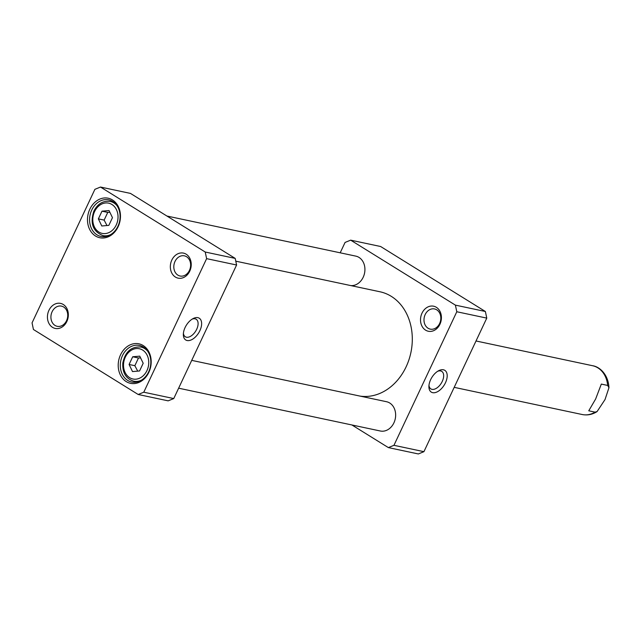<?xml version="1.0" encoding="UTF-8"?>
<svg xmlns="http://www.w3.org/2000/svg" width="641" height="641" viewBox="0 0 641 641"><rect width="100%" height="100%" fill="white"/><g stroke="black" fill="none" stroke-linecap="round" stroke-linejoin="round"><path stroke-width="0.96" d="M139.762 356.156L143.191 363.263L139.562 370.971L132.511 371.58L129.089 364.473L132.711 356.765L139.762 356.156M98.361 218.877L101.991 211.169L109.042 210.56L112.463 217.668L108.834 225.376L101.783 225.985L98.361 218.877L104.13 220.103L106.999 225.536M138.184 394.487L33.444 329.506L32.05 322.888L94.9 189.327L100.485 187.044L205.224 252.025L206.618 258.644L143.776 392.204L138.184 394.487L168.158 400.849L173.751 398.566L236.593 265.005L235.199 258.395L130.46 193.406L100.485 187.044M89.836 209.198A20.2 16.305 -78 0 0 103.698 237.971A20.2 16.305 -78 0 0 118.393 206.739A20.2 16.305 -78 0 0 89.836 209.198M48.924 310.348A12.804 10.336 -78 0 0 57.714 328.585A12.804 10.336 -78 0 0 67.025 308.794A12.804 10.336 -78 0 0 48.924 310.348M171.82 260.062A12.804 10.336 -78 0 0 180.61 278.298A12.804 10.336 -78 0 0 189.92 258.507A12.804 10.336 -78 0 0 171.82 260.062M120.556 354.793A20.2 16.305 -78 0 0 134.418 383.566A20.2 16.305 -78 0 0 149.113 352.334A20.2 16.305 -78 0 0 120.556 354.793M109.875 212.299L107.76 212.395L104.13 220.103M107.76 212.395L101.991 211.169M140.603 357.894L138.48 357.99L134.85 365.699L129.089 364.473M138.48 357.99L132.711 356.765M134.85 365.699L137.719 371.131M122.471 355.627A18.709 15.096 102 0 1 139.442 345.451A18.709 15.096 102 0 1 150.331 366.884A18.709 15.096 102 0 1 131.677 382.044A18.709 15.096 102 0 1 122.471 355.627M91.743 210.032A18.709 15.096 102 0 1 108.722 199.856A18.709 15.096 102 0 1 119.603 221.289A18.709 15.096 102 0 1 100.957 236.449A18.709 15.096 102 0 1 91.743 210.032M192.148 319.138A10.312 5.849 -58.2 0 1 196.178 319.25A10.312 5.849 -58.2 0 1 196.234 330.195A10.312 5.849 -58.2 0 1 186.411 337.214A10.312 5.849 -58.2 0 1 185.305 336.773A10.312 5.849 -58.2 0 1 183.414 333.208M187.116 340.523A12.804 7.259 121.8 0 0 201.082 327.463A12.804 7.259 121.8 0 0 193.133 318.569A12.804 7.259 121.8 0 0 183.342 334.354A12.804 7.259 121.8 0 0 187.116 340.523M236.593 265.005L206.618 258.644M173.751 398.566L143.776 392.204M52.113 311.734A10.312 8.317 102 0 1 61.472 306.126A10.312 8.317 102 0 1 67.465 317.944A10.312 8.317 102 0 1 57.185 326.301A10.312 8.317 102 0 1 52.113 311.734M175.009 261.448A10.312 8.317 102 0 1 184.368 255.839A10.312 8.317 102 0 1 190.361 267.658A10.312 8.317 102 0 1 180.081 276.015A10.312 8.317 102 0 1 175.009 261.448M235.199 258.395L205.224 252.025M456.801 311.75L486.775 318.112L485.373 311.494L455.398 305.132L456.801 311.75L393.951 445.311L388.366 447.594L351.901 424.967M388.366 447.594L418.341 453.956L423.925 451.673L486.775 318.112M393.951 445.311L423.925 451.673M340.195 252.81L345.074 242.434L350.659 240.151L455.398 305.132M485.373 311.494L380.634 246.513L350.659 240.151M443.436 369.793A12.804 7.259 121.8 0 0 438.7 370.69A12.804 7.259 121.8 0 0 428.909 386.475A12.804 7.259 121.8 0 0 442.13 387.901A12.804 7.259 121.8 0 0 443.436 369.793M437.715 371.267A10.312 5.849 -58.2 0 1 440.639 370.939A10.312 5.849 -58.2 0 1 441.745 371.379A10.312 5.849 -58.2 0 1 441.28 383.222A10.312 5.849 -58.2 0 1 430.872 388.903A10.312 5.849 -58.2 0 1 428.981 385.337M439.926 324.29A12.804 10.336 -78 0 0 431.137 306.053A12.804 10.336 -78 0 0 421.826 325.844A12.804 10.336 -78 0 0 439.926 324.29M439.622 323.513A10.312 8.317 102 0 1 430.263 329.121A10.312 8.317 102 0 1 425.183 314.555A10.312 8.317 102 0 1 434.542 308.946A10.312 8.317 102 0 1 439.622 323.513M191.723 360.37L386.539 401.723A14.967 12.075 102 0 1 395.249 418.869A14.967 12.075 102 0 1 380.329 431L178.631 388.19M235.784 261.175L379.969 291.775A53.131 42.867 102 0 1 406.122 366.82A53.131 42.867 102 0 1 360.098 396.114M588.75 410.801L595.641 398.998L601.322 384.087L607.66 385.433L608.95 387.725L605.024 399.559L597.075 411.57L595.088 412.147L588.75 410.801M166.924 216.033L355.819 256.128A14.967 12.075 102 0 1 364.665 272.553A14.967 12.075 102 0 1 350.771 285.582M147.174 355.274A15.464 12.475 102 0 1 135.924 379.176A15.464 12.475 102 0 1 125.316 357.157A15.464 12.475 102 0 1 147.174 355.274M94.596 211.562A15.464 12.475 102 0 1 116.454 209.679A15.464 12.475 102 0 1 105.204 233.58A15.464 12.475 102 0 1 94.596 211.562M116.91 205.545A17.459 14.086 -78 0 0 110.196 201.442C103.217 200.489 97.801 203.662 93.939 210.953C89.844 223.26 92.841 231.473 102.945 235.6A17.459 14.086 -78 0 0 110.749 234.574M147.63 351.14A17.459 14.086 -78 0 0 140.916 347.037C131.277 346.38 125.243 351.693 122.824 362.966C122.279 372.637 125.892 378.711 133.665 381.195A17.459 14.086 -78 0 0 141.469 380.169M597.083 411.578C592.404 414.551 587.452 415.536 582.228 414.527A24.943 20.127 -78 0 0 595.088 412.147M607.66 385.433A24.943 20.127 -78 0 0 592.588 365.723L476.015 340.98M102.945 235.6L106.51 236.353M110.196 201.442L113.761 202.195M133.665 381.195L137.238 381.956M140.916 347.037L144.489 347.791M582.228 414.527L454.197 387.348M592.588 365.723C599.631 366.692 608.349 374.504 608.95 387.725"/></g></svg>
